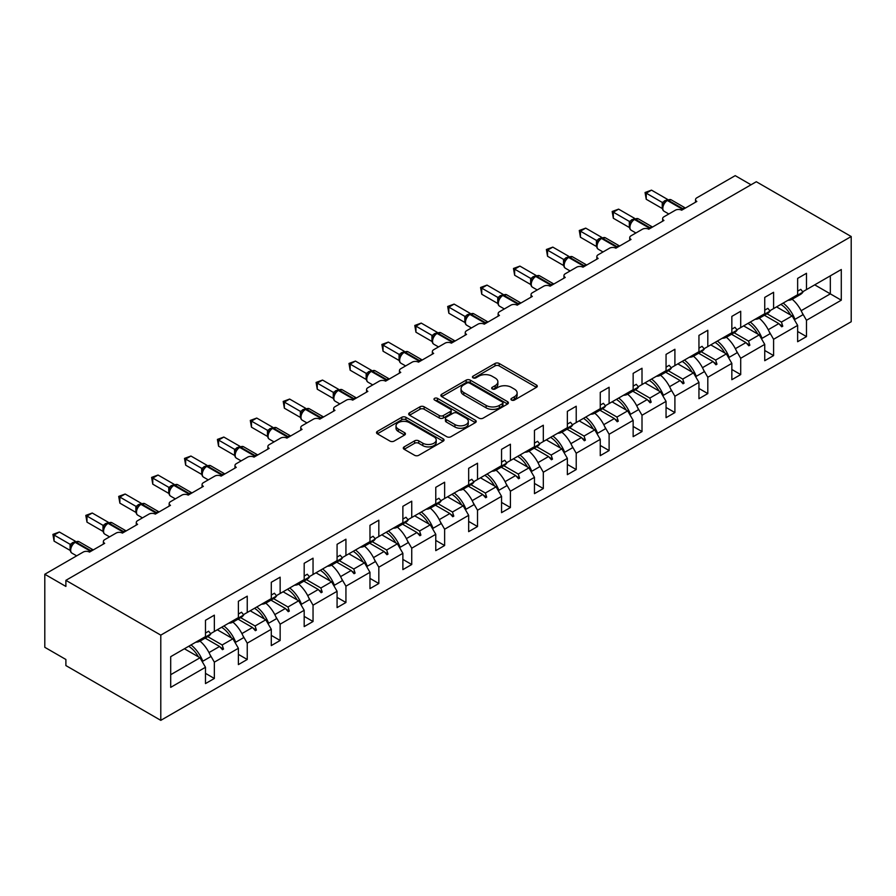 <?xml version="1.0" encoding="UTF-8"?>
<svg xmlns="http://www.w3.org/2000/svg" width="896" height="896" viewBox="0 0 896 896"><rect width="100%" height="100%" fill="white"/><g stroke="black" fill="none" stroke-linecap="round" stroke-linejoin="round"><path stroke-width="1.34" d="M511.538 400.064A2.05 1.187 0 0 0 514.427 400.064L536.424 387.363A2.923 1.691 0 0 0 537.286 386.176A2.923 1.691 0 0 0 536.424 384.978L499.162 363.462A2.923 1.691 0 0 0 495.029 363.462L473.032 376.163A2.05 1.187 0 0 0 472.438 377.003A2.05 1.187 0 0 0 473.032 377.832A2.05 1.187 0 0 0 475.933 377.832L478.778 376.197A9.363 5.41 0 0 1 492.027 376.197L495.13 377.989A9.363 5.41 0 0 1 497.874 381.808A9.363 5.41 0 0 1 495.13 385.638L492.285 387.274A2.05 1.187 0 0 0 491.68 388.114A2.05 1.187 0 0 0 492.285 388.954A2.05 1.187 0 0 0 495.186 388.954L498.03 387.307A9.363 5.41 0 0 1 511.28 387.307L514.382 389.099A9.363 5.41 0 0 1 517.126 392.93A9.363 5.41 0 0 1 514.382 396.749L511.538 398.395A2.05 1.187 0 0 0 510.933 399.224A2.05 1.187 0 0 0 511.538 400.064L511.538 398.395M404.152 446.88A2.923 1.691 0 0 0 403.301 448.078A2.923 1.691 0 0 0 404.152 449.277L414.613 455.302A2.923 1.691 0 0 0 418.746 455.302L443.173 441.202A2.923 1.691 0 0 0 444.035 440.014A2.923 1.691 0 0 0 443.173 438.816L405.922 417.301A2.923 1.691 0 0 0 401.778 417.301L377.35 431.402A2.923 1.691 0 0 0 376.499 432.6A2.923 1.691 0 0 0 377.35 433.798L389.973 441.09A2.923 1.691 0 0 0 394.117 441.09L404.566 435.053A2.923 1.691 0 0 0 405.429 433.854A2.923 1.691 0 0 0 404.566 432.656L398.306 429.05A7.829 4.525 0 0 1 396.021 425.846A7.829 4.525 0 0 1 400.848 421.669A7.829 4.525 0 0 1 409.382 422.654L433.91 436.811A7.829 4.525 0 0 1 436.206 440.014A7.829 4.525 0 0 1 431.368 444.192A7.829 4.525 0 0 1 422.834 443.206L418.746 440.843A2.923 1.691 0 0 0 414.613 440.843L404.152 446.88L404.152 449.277M851.2 236.522L160.787 635.13L160.787 720.35L851.2 321.742L851.2 236.522L756.302 181.731L65.89 580.339L65.89 586.432L44.8 574.258L83.182 552.093A4.469 2.587 180 0 1 89.51 552.093L104.686 543.334A4.469 2.587 0 0 1 103.376 541.498A4.469 2.587 0 0 1 104.686 539.672L116.077 533.098A4.469 2.587 180 0 1 122.405 533.098L137.592 524.339A4.469 2.587 0 0 1 136.282 522.514A4.469 2.587 0 0 1 137.592 520.688L148.971 514.114A4.469 2.587 180 0 1 155.299 514.114L170.486 505.344A4.469 2.587 0 0 1 169.176 503.518A4.469 2.587 0 0 1 170.486 501.693L181.866 495.118A4.469 2.587 180 0 1 188.194 495.118L203.381 486.349A4.469 2.587 0 0 1 202.07 484.523A4.469 2.587 0 0 1 203.381 482.698L214.771 476.123A4.469 2.587 180 0 1 221.099 476.123L236.275 467.354A4.469 2.587 0 0 1 234.965 465.528A4.469 2.587 0 0 1 236.275 463.702L247.666 457.128A4.469 2.587 180 0 1 253.994 457.128L269.17 448.37A4.469 2.587 0 0 1 267.859 446.544A4.469 2.587 0 0 1 269.17 444.707L280.56 438.133A4.469 2.587 180 0 1 286.888 438.133L302.075 429.374A4.469 2.587 0 0 1 300.765 427.549A4.469 2.587 0 0 1 302.075 425.723L313.454 419.149A4.469 2.587 180 0 1 319.782 419.149L334.97 410.379A4.469 2.587 0 0 1 333.659 408.554A4.469 2.587 0 0 1 334.97 406.728L346.36 400.154A4.469 2.587 180 0 1 352.688 400.154L367.864 391.384A4.469 2.587 0 0 1 366.554 389.558A4.469 2.587 0 0 1 367.864 387.733L379.254 381.158A4.469 2.587 180 0 1 385.582 381.158L400.758 372.389A4.469 2.587 0 0 1 399.448 370.563A4.469 2.587 0 0 1 400.758 368.738L412.149 362.163A4.469 2.587 180 0 1 418.477 362.163L433.664 353.405A4.469 2.587 0 0 1 432.354 351.579A4.469 2.587 0 0 1 433.664 349.742L445.043 343.168A4.469 2.587 180 0 1 451.371 343.168L466.558 334.41A4.469 2.587 0 0 1 465.248 332.584A4.469 2.587 0 0 1 466.558 330.758L477.949 324.184A4.469 2.587 180 0 1 484.266 324.184L499.453 315.414A4.469 2.587 0 0 1 498.142 313.589A4.469 2.587 0 0 1 499.453 311.763L510.843 305.189A4.469 2.587 180 0 1 517.171 305.189L532.347 296.419A4.469 2.587 0 0 1 531.037 294.594A4.469 2.587 0 0 1 532.347 292.768L543.738 286.194A4.469 2.587 180 0 1 550.066 286.194L565.253 277.424A4.469 2.587 0 0 1 563.942 275.598A4.469 2.587 0 0 1 565.253 273.773L576.632 267.198A4.469 2.587 180 0 1 582.96 267.198L598.147 258.44A4.469 2.587 0 0 1 596.837 256.614A4.469 2.587 0 0 1 598.147 254.778L609.538 248.203A4.469 2.587 180 0 1 615.854 248.203L631.042 239.445A4.469 2.587 0 0 1 629.731 237.619A4.469 2.587 0 0 1 631.042 235.794L642.432 229.219A4.469 2.587 180 0 1 648.76 229.219L663.936 220.45A4.469 2.587 0 0 1 662.626 218.624A4.469 2.587 0 0 1 663.936 216.798L675.326 210.224A4.469 2.587 180 0 1 681.654 210.224L696.842 201.454A4.469 2.587 0 0 1 695.531 199.629A4.469 2.587 0 0 1 696.842 197.803L735.213 175.65L751.027 184.778M160.787 635.13L65.89 580.339M478.979 418.141A2.923 1.691 0 0 0 483.123 418.141L507.55 404.04A2.923 1.691 0 0 0 508.402 402.842A2.923 1.691 0 0 0 507.55 401.643L470.288 380.139A2.923 1.691 0 0 0 466.155 380.139L441.728 394.24A2.923 1.691 0 0 0 440.866 395.438A2.923 1.691 0 0 0 441.728 396.626L478.979 418.141M435.4 400.512A2.05 1.187 0 0 1 437.483 400.792L437.483 398.362L475.362 420.235A2.923 1.691 0 0 1 476.224 421.422A2.923 1.691 0 0 1 475.362 422.621L450.934 436.722A2.923 1.691 0 0 1 446.802 436.722L409.539 415.218L409.539 412.821A2.923 1.691 0 0 0 408.677 414.019A2.923 1.691 0 0 0 409.539 415.218M409.539 412.821L419.989 406.784A2.923 1.691 0 0 1 424.133 406.784L439.242 415.509A2.923 1.691 0 0 0 443.386 415.509L450.318 411.51A2.923 1.691 0 0 0 451.17 410.312A2.923 1.691 0 0 0 450.318 409.114L434.582 400.03A2.05 1.187 0 0 1 433.989 399.202A2.05 1.187 0 0 1 435.254 398.104A2.05 1.187 0 0 1 437.483 398.362M170.699 674.699L200.01 657.776L205.486 667.274L170.699 687.355L170.699 656.678L205.486 636.586L205.486 620.278L214.346 615.16L214.346 631.478L210.582 633.651M205.486 673.355L214.346 678.474L214.346 662.155L238.392 648.278L232.904 638.781L217.302 629.776M209.989 654.606L214.346 662.155M214.346 631.478L238.392 617.602L238.392 601.283L247.24 596.165L247.24 612.483L243.477 614.656M238.392 654.371L247.24 659.478L247.24 643.16L271.286 629.283L265.798 619.786L250.197 610.781M242.883 635.622L247.24 643.16M247.24 612.483L271.286 598.606L271.286 582.288L280.146 577.181L280.146 593.488L276.382 595.661M271.286 635.376L280.146 640.483L280.146 624.176L304.181 610.288L298.693 600.79L283.091 591.786M275.789 616.627L280.146 624.176M280.146 593.488L304.181 579.611L304.181 563.293L313.04 558.186L313.04 574.493L309.277 576.666M304.181 616.381L313.04 621.499L313.04 605.181L337.075 591.304L331.598 581.806L315.986 572.79M308.683 597.632L313.04 605.181M313.04 574.493L337.075 560.616L337.075 544.309L345.934 539.19L345.934 555.509L342.171 557.682M337.075 597.386L345.934 602.504L345.934 586.186L369.97 572.309L364.493 562.811L348.891 553.795M341.578 578.637L345.934 586.186M345.934 555.509L369.97 541.621L369.97 525.314L378.829 520.195L378.829 536.514L375.066 538.686M369.97 578.39L378.829 583.509L378.829 567.19L402.875 553.314L397.387 543.816L381.786 534.811M374.472 559.642L378.829 567.19M378.829 536.514L402.875 522.637L402.875 506.318L411.734 501.2L411.734 517.518L407.96 519.691M402.875 559.406L411.734 564.514L411.734 548.195L435.77 534.318L430.282 524.821L414.68 515.816M407.366 540.658L411.734 548.195M411.734 517.518L435.77 503.642L435.77 487.323L444.629 482.216L444.629 498.523L440.866 500.696M435.77 540.411L444.629 545.518L444.629 529.211L468.664 515.323L463.187 505.826L447.574 496.821M440.272 521.662L444.629 529.211M444.629 498.523L468.664 484.646L468.664 468.328L477.523 463.221L477.523 479.528L473.76 481.701M468.664 521.416L477.523 526.534L477.523 510.216L501.558 496.339L496.082 486.842L480.48 477.826M473.166 502.667L477.523 510.216M477.523 479.528L501.558 465.651L501.558 449.344L510.418 444.226L510.418 460.544L506.654 462.717M501.558 502.421L510.418 507.539L510.418 491.221L534.464 477.344L528.976 467.846L513.374 458.83M506.061 483.672L510.418 491.221M510.418 460.544L534.464 446.656L534.464 430.349L543.312 425.23L543.312 441.549L539.549 443.722M534.464 483.426L543.312 488.544L543.312 472.226L567.358 458.349L561.87 448.851L546.269 439.846M538.955 464.677L543.312 472.226M543.312 441.549L567.358 427.672L567.358 411.354L576.218 406.235L576.218 422.554L572.454 424.726M567.358 464.442L576.218 469.549L576.218 453.23L600.253 439.354L594.776 429.856L579.163 420.851M571.861 445.693L576.218 453.23M576.218 422.554L600.253 408.677L600.253 392.358L609.112 387.251L609.112 403.558L605.349 405.731M600.253 445.446L609.112 450.554L609.112 434.246L633.147 420.358L627.67 410.872L612.069 401.856M604.755 426.698L609.112 434.246M609.112 403.558L633.147 389.682L633.147 373.363L642.006 368.256L642.006 384.563L638.243 386.736M633.147 426.451L642.006 431.57L642.006 415.251L666.053 401.374L660.565 391.877L644.963 382.861M637.65 407.702L642.006 415.251M642.006 384.563L666.053 370.686L666.053 354.379L674.901 349.261L674.901 365.579L671.138 367.752M666.053 407.456L674.901 412.574L674.901 396.256L698.947 382.379L693.459 372.882L677.858 363.866M670.544 388.707L674.901 396.256M674.901 365.579L698.947 351.691L698.947 335.384L707.806 330.266L707.806 346.584L704.043 348.757M698.947 388.461L707.806 393.579L707.806 377.261L731.842 363.384L726.365 353.886L710.752 344.882M703.45 369.712L707.806 377.261M707.806 346.584L731.842 332.707L731.842 316.389L740.701 311.27L740.701 327.589L736.938 329.762M731.842 369.477L740.701 374.584L740.701 358.266L764.736 344.389L759.259 334.891L743.646 325.886M736.344 350.728L740.701 358.266M740.701 327.589L764.736 313.712L764.736 297.394L773.595 292.286L773.595 308.594L769.832 310.766M764.736 350.482L773.595 355.589L773.595 339.282L797.642 325.394L797.642 341.712L806.49 336.605L806.49 320.286L841.288 300.194L830.323 293.866L830.323 275.845L841.288 269.517L841.288 300.194M769.238 331.733L773.595 339.282M773.595 308.594L797.642 294.717L797.642 278.398L806.49 273.291L806.49 289.598L802.726 291.771M797.642 331.486L806.49 336.605M802.133 312.738L806.49 320.286M44.8 574.258L44.8 647.304L65.89 659.478L65.89 665.571L160.787 720.35M200.01 657.776L184.397 648.76M214.346 678.474L205.486 683.581L205.486 667.274M247.24 659.478L238.392 664.597L238.392 648.278M280.146 640.483L271.286 645.602L271.286 629.283M313.04 621.499L304.181 626.606L304.181 610.288M345.934 602.504L337.075 607.611L337.075 591.304M378.829 583.509L369.97 588.616L369.97 572.309M411.734 564.514L402.875 569.632L402.875 553.314M444.629 545.518L435.77 550.637L435.77 534.318M477.523 526.534L468.664 531.642L468.664 515.323M510.418 507.539L501.558 512.646L501.558 496.339M543.312 488.544L534.464 493.651L534.464 477.344M576.218 469.549L567.358 474.667L567.358 458.349M609.112 450.554L600.253 455.672L600.253 439.354M642.006 431.57L633.147 436.677L633.147 420.358M674.901 412.574L666.053 417.682L666.053 401.374M707.806 393.579L698.947 398.686L698.947 382.379M740.701 374.584L731.842 379.702L731.842 363.384M773.595 355.589L764.736 360.707L764.736 344.389M806.49 289.598L841.288 269.517M222.174 626.954L223.518 626.181M207.76 636.653L222.174 644.974L232.904 638.781M209.003 652.579L219.587 646.464L222.466 649.678L223.518 649.074L222.174 644.974M205.173 638.142L219.587 646.464M255.08 607.958L256.413 607.186M240.654 617.658L255.08 625.979L265.798 619.786M241.898 633.584L252.482 627.48L255.36 630.683L256.413 630.078L255.08 625.979M238.067 619.158L252.482 627.48M287.974 588.974L289.318 588.19M273.56 598.662L287.974 606.984L298.693 600.79M274.792 614.6L285.387 608.485L288.254 611.688L289.318 611.083L287.974 606.984M270.962 600.163L285.387 608.485M320.869 569.979L322.213 569.206M306.454 579.667L320.869 588L331.598 581.806M307.698 595.605L318.282 589.49L321.16 592.704L322.213 592.088L320.869 588M303.867 581.168L318.282 589.49M353.763 550.984L355.107 550.211M339.349 560.683L353.763 569.005L364.493 562.811M340.592 576.61L351.176 570.494L354.054 573.709L355.107 573.093L353.763 569.005M336.762 562.173L351.176 570.494M386.669 531.989L388.002 531.216M372.243 541.688L386.669 550.01L397.387 543.816M373.486 557.614L384.07 551.499L386.949 554.714L388.002 554.109L386.669 550.01M369.656 543.178L384.07 551.499M419.563 512.994L420.907 512.221M405.149 522.693L419.563 531.014L430.282 524.821M406.381 538.619L416.976 532.515L419.843 535.718L420.907 535.114L419.563 531.014M402.55 524.194L416.976 532.515M452.458 494.01L453.802 493.226M438.043 503.698L452.458 512.019L463.187 505.826M439.286 519.635L449.87 513.52L452.749 516.723L453.802 516.118L452.458 512.019M435.456 505.198L449.87 513.52M485.352 475.014L486.696 474.242M470.938 484.702L485.352 493.035L496.082 486.842M472.181 500.64L482.765 494.525L485.643 497.739L486.696 497.123L485.352 493.035M468.35 486.203L482.765 494.525M518.246 456.019L519.59 455.246M503.832 465.718L518.258 474.04L528.976 467.846M505.075 481.645L515.659 475.53L518.538 478.744L519.59 478.128L518.258 474.04M501.245 467.208L515.659 475.53M551.152 437.024L552.485 436.251M536.738 446.723L551.152 455.045L561.87 448.851M537.97 462.65L548.565 456.534L551.432 459.749L552.485 459.144L551.152 455.045M534.139 448.213L548.565 456.534M584.046 418.029L585.39 417.256M569.632 427.728L584.046 436.05L594.776 429.856M570.875 443.654L581.459 437.55L584.338 440.754L585.39 440.149L584.046 436.05M567.045 429.229L581.459 437.55M616.941 399.045L618.285 398.261M602.526 408.733L616.941 417.054L627.67 410.872M603.77 424.67L614.354 418.555L617.232 421.758L618.285 421.154L616.941 417.054M599.939 410.234L614.354 418.555M649.835 380.05L651.179 379.277M635.421 389.738L649.835 398.07L660.565 391.877M636.664 405.675L647.248 399.56L650.126 402.774L651.179 402.158L649.835 398.07M632.834 391.238L647.248 399.56M682.741 361.054L684.074 360.282M668.326 370.754L682.741 379.075L693.459 372.882M669.558 386.68L680.142 380.565L683.021 383.779L684.074 383.163L682.741 379.075M665.728 372.243L680.142 380.565M715.635 342.059L716.979 341.286M701.221 351.758L715.635 360.08L726.365 353.886M702.464 367.685L713.048 361.57L715.926 364.784L716.979 364.179L715.635 360.08M698.634 353.248L713.048 361.57M748.53 323.064L749.874 322.291M734.115 332.763L748.53 341.085L759.259 334.891M735.358 348.69L745.942 342.586L748.821 345.789L749.874 345.184L748.53 341.085M731.528 334.264L745.942 342.586M781.424 304.08L782.768 303.296M767.01 313.768L781.424 322.09L792.154 315.907L776.552 306.891M768.253 329.706L778.837 323.59L781.715 326.794L782.768 326.189L781.424 322.09M764.422 315.269L778.837 323.59M792.154 315.907L797.642 325.394M801.147 310.71L830.323 293.866L814.722 284.861M779.453 324.274L782.768 326.189M746.558 343.269L749.874 345.184M713.664 362.264L716.979 364.179M680.758 381.259L684.074 383.163M647.864 400.243L651.179 402.158M614.97 419.238L618.285 421.154M582.075 438.234L585.39 440.149M549.17 457.229L552.485 459.144M516.275 476.224L519.59 478.128M483.381 495.208L486.696 497.123M450.486 514.203L453.802 516.118M417.592 533.198L420.907 535.114M384.686 552.194L388.002 554.109M351.792 571.189L355.107 573.093M318.898 590.173L322.213 592.088M286.003 609.168L289.318 611.083M253.098 628.163L256.413 630.078M220.203 647.158L223.518 649.074M512.355 400.355L514.382 399.179A9.363 5.41 0 0 0 517.126 395.36L517.126 392.93M497.874 381.808L497.874 384.25A9.363 5.41 0 0 1 495.13 388.069L493.102 389.245M536.39 387.386L499.162 365.904A2.923 1.691 0 0 0 495.029 365.904L473.85 378.123M507.55 401.643L507.55 404.04L470.288 382.57A2.923 1.691 0 0 0 466.155 382.57L441.762 396.648M502.376 403.682A2.05 1.187 0 0 0 502.97 402.842A2.05 1.187 0 0 0 502.376 402.013L469.672 383.13A2.05 1.187 0 0 0 466.771 383.13L463.77 384.854A9.363 5.41 0 0 0 461.026 388.685A9.363 5.41 0 0 0 463.77 392.504L486.125 405.418A9.363 5.41 0 0 0 499.374 405.418L502.376 403.682L502.376 406.112A2.05 1.187 0 0 0 502.97 405.283L502.97 402.842M461.026 388.685L461.026 391.115A9.363 5.41 0 0 0 463.77 394.946L463.77 392.504M502.376 406.112L499.374 407.848A9.363 5.41 0 0 1 486.125 407.848L463.77 394.946M409.573 415.24L419.989 409.226L419.989 406.784M451.17 410.312L451.17 412.742A2.923 1.691 0 0 1 450.318 413.941L443.386 417.95A2.923 1.691 0 0 1 439.242 417.95L424.133 409.226A2.923 1.691 0 0 0 419.989 409.226M437.483 400.792L475.328 422.643M454.922 424.558A7.829 4.525 0 0 0 463.456 425.544A7.829 4.525 0 0 0 468.294 421.366A7.829 4.525 0 0 0 465.998 418.174L457.352 413.179A2.923 1.691 0 0 0 453.219 413.179L446.275 417.189A2.923 1.691 0 0 0 445.424 418.376A2.923 1.691 0 0 0 446.275 419.574L454.922 424.558L454.922 427A7.829 4.525 0 0 0 463.456 427.974A7.829 4.525 0 0 0 468.294 423.797L468.294 421.366M445.424 418.376L445.424 420.818A2.923 1.691 0 0 0 446.275 422.005L446.275 419.574M454.922 427L446.275 422.005M436.206 440.014L436.206 442.445A7.829 4.525 0 0 1 431.368 446.622A7.829 4.525 0 0 1 422.834 445.637L418.746 443.285A2.923 1.691 0 0 0 414.613 443.285L404.197 449.299M396.021 425.846L396.021 428.288A7.829 4.525 0 0 0 398.306 431.48L398.306 429.05M404.566 432.656L404.566 435.053L398.306 431.48M443.139 441.224L405.922 419.742A2.923 1.691 0 0 0 401.778 419.742L377.395 433.821M646.229 199.27L645.064 192.506L646.229 193.178L651.493 190.131L667.598 199.427L662.323 202.474L646.229 193.178L646.229 199.27L662.234 208.499L662.234 202.418M667.05 200.29A1.49 0.862 -120 0 1 667.251 200.077L671.205 199.83A6.406 3.707 120 0 0 668.002 200.144A1.49 0.862 -120 0 0 667.251 200.077L666.624 200.435A1.49 0.862 60 0 0 666.422 200.648L663.029 204.77A3.282 2.374 18 0 0 662.211 202.462M664.07 203.605L662.323 202.474M645.064 192.506L651.493 190.131M787.965 300.306A23.856 13.776 -120 0 0 792.277 299.186L800.285 294.56A23.856 13.776 -120 0 0 802.973 292.074L800.778 289.352L797.642 291.155M792.277 299.186A23.856 13.776 -120 0 0 794.954 296.699L802.973 292.074M783.16 303.072A23.856 13.776 60 0 1 794.954 319.346L794.181 319.413M792.165 299.242A23.856 13.776 60 0 1 802.973 314.72L794.954 319.346M780.864 304.405A20.283 11.704 60 0 1 790.608 315.011M750.266 322.067A23.856 13.776 60 0 1 762.059 338.341L761.286 338.408M759.27 318.237A23.856 13.776 60 0 1 770.067 333.715L762.059 338.341M747.97 323.4A20.283 11.704 60 0 1 757.714 334.006M717.371 341.062A23.856 13.776 60 0 1 729.165 357.336L728.392 357.403M726.376 337.232A23.856 13.776 60 0 1 737.173 352.699L729.165 357.336M715.064 342.384A20.283 11.704 60 0 1 724.808 352.99M613.334 218.254L612.17 211.501L613.334 212.173L618.598 209.126L634.704 218.422L629.429 221.469L613.334 212.173L613.334 218.254L629.328 227.494L629.317 221.446A3.282 2.374 18 0 1 630.123 223.776L631.176 222.6L629.429 221.469M634.155 219.274A1.49 0.862 -120 0 1 634.357 219.072L638.31 218.826A6.406 3.707 120 0 0 635.107 219.139A1.49 0.862 -120 0 0 634.357 219.072L633.718 219.43A1.49 0.862 60 0 0 633.517 219.643L631.176 222.6M612.17 211.501L618.598 209.126M755.059 319.301A23.856 13.776 -120 0 0 759.371 318.181L767.39 313.555A23.856 13.776 -120 0 0 770.067 311.069L767.883 308.336L764.736 310.15M759.371 318.181A23.856 13.776 -120 0 0 762.059 315.694L770.067 311.069M580.429 237.25L579.275 230.496L580.429 231.168L585.704 228.122L601.798 237.418L596.523 240.464L580.429 231.168L580.429 237.25L596.434 246.49L596.434 240.408M601.261 238.269A1.49 0.862 -120 0 1 601.462 238.056L605.416 237.821A6.406 3.707 120 0 0 602.202 238.134A1.49 0.862 -120 0 0 601.462 238.056L600.824 238.426A1.49 0.862 60 0 0 600.622 238.638L597.24 242.749A3.282 2.374 18 0 0 596.422 240.442M598.282 241.595L596.523 240.464M579.275 230.496L585.704 228.122M722.165 338.285A23.856 13.776 -120 0 0 726.477 337.176L734.496 332.55A23.856 13.776 -120 0 0 737.173 330.064L734.978 327.331L731.842 329.146M726.477 337.176A23.856 13.776 -120 0 0 729.165 334.69L737.173 330.064M684.477 360.046A23.856 13.776 60 0 1 696.259 376.32L695.486 376.398M693.482 356.227A23.856 13.776 60 0 1 704.278 371.694L696.259 376.32M682.17 361.379A20.283 11.704 60 0 1 691.914 371.986M651.571 379.042A23.856 13.776 60 0 1 663.365 395.315L662.592 395.382M660.576 375.222A23.856 13.776 60 0 1 671.384 390.69L663.365 395.315M649.275 380.374A20.283 11.704 60 0 1 659.019 390.981M547.534 256.245L546.381 249.491L547.534 250.152L552.81 247.117L568.904 256.402L563.629 259.448L547.534 250.152L547.534 256.245L563.539 265.485L563.539 259.392M568.355 257.264A1.49 0.862 -120 0 1 568.557 257.051L572.51 256.805A6.406 3.707 120 0 0 569.307 257.13A1.49 0.862 -120 0 0 568.557 257.051L567.93 257.421A1.49 0.862 60 0 0 567.728 257.634L564.346 261.744C563.282 265.037 563.651 267.221 565.466 268.285L570.114 270.962M565.387 260.579L563.629 259.448M546.381 249.491L552.81 247.117M689.27 357.28A23.856 13.776 -120 0 0 693.582 356.16L701.59 351.534A23.856 13.776 -120 0 0 704.278 349.048L702.083 346.326L698.947 348.141M693.582 356.16A23.856 13.776 -120 0 0 696.259 353.674L704.278 349.048M514.64 275.24L513.475 268.475L514.64 269.147L519.915 266.101L536.01 275.397L530.734 278.443L514.64 269.147L514.64 275.24L530.645 284.48L530.645 278.387M535.461 276.259A1.49 0.862 -120 0 1 535.662 276.046L539.616 275.8A6.406 3.707 120 0 0 536.413 276.125A1.49 0.862 -120 0 0 535.662 276.046L535.035 276.416A1.49 0.862 60 0 0 534.834 276.618L533.154 277.984M551.779 285.208A1.49 0.862 -120 0 0 551.174 284.637L536.413 276.125L535.774 276.483A1.49 0.862 60 0 0 535.035 276.416L531.44 280.739C530.376 284.032 530.757 286.205 532.571 287.269L537.219 289.957M532.493 279.574L530.734 278.443M513.475 268.475L519.915 266.101M656.376 376.275A23.856 13.776 -120 0 0 660.688 375.155L668.696 370.53A23.856 13.776 -120 0 0 671.384 368.043L669.189 365.322L666.053 367.136M660.688 375.155A23.856 13.776 -120 0 0 663.365 372.669L671.384 368.043M618.677 398.037A23.856 13.776 60 0 1 630.47 414.31L629.698 414.378M627.682 394.206A23.856 13.776 60 0 1 638.478 409.685L630.47 414.31M616.381 399.37A20.283 11.704 60 0 1 626.125 409.976M481.746 294.235L480.581 287.47L481.746 288.142L487.01 285.096L503.115 294.392L497.84 297.438L481.746 288.142L481.746 294.235L497.739 303.464L497.739 297.382M502.566 295.254A1.49 0.862 -120 0 1 502.768 295.042L506.722 294.795A6.406 3.707 120 0 0 503.518 295.109A1.49 0.862 -120 0 0 502.768 295.042L502.141 295.4A1.49 0.862 60 0 0 501.928 295.613L498.546 299.734C497.482 303.027 497.862 305.2 499.677 306.264L504.325 308.952M499.587 298.57L497.84 297.438M480.581 287.47L487.01 285.096M623.47 395.27A23.856 13.776 -120 0 0 627.794 394.15L635.802 389.525A23.856 13.776 -120 0 0 638.478 387.038L636.294 384.317L633.147 386.12M627.794 394.15A23.856 13.776 -120 0 0 630.47 391.664L638.478 387.038M585.782 417.032A23.856 13.776 60 0 1 597.576 433.306L596.803 433.373M594.787 413.202A23.856 13.776 60 0 1 605.584 428.68L597.576 433.306M583.475 418.365A20.283 11.704 60 0 1 593.219 428.971M448.84 313.219L447.686 306.466L448.84 307.138L454.115 304.091L470.221 313.387L464.946 316.434L448.84 307.138L448.84 313.219L464.845 322.459L464.834 316.411A3.282 2.374 18 0 1 465.64 318.741L466.693 317.565L464.946 316.434M469.672 314.238A1.49 0.862 -120 0 1 469.874 314.037L473.827 313.79A6.406 3.707 120 0 0 470.613 314.104A1.49 0.862 -120 0 0 469.874 314.037L469.235 314.395A1.49 0.862 60 0 0 469.034 314.608L466.693 317.565M447.686 306.466L454.115 304.091M590.576 414.266A23.856 13.776 -120 0 0 594.888 413.146L602.907 408.52A23.856 13.776 -120 0 0 605.584 406.034L603.389 403.301L600.253 405.115M594.888 413.146A23.856 13.776 -120 0 0 597.576 410.659L605.584 406.034M552.888 436.027A23.856 13.776 60 0 1 564.67 452.301L563.898 452.368M561.893 432.197A23.856 13.776 60 0 1 572.69 447.664L564.67 452.301M550.581 437.349A20.283 11.704 60 0 1 560.325 447.955M415.946 332.214L414.792 325.461L415.946 326.133L421.221 323.086L437.315 332.382L432.04 335.429L415.946 326.133L415.946 332.214L431.95 341.454L431.939 335.406A3.282 2.374 18 0 1 432.746 337.736L433.798 336.56L432.04 335.429M436.766 333.234A1.49 0.862 -120 0 1 436.979 333.021L440.922 332.786A6.406 3.707 120 0 0 437.718 333.099A1.49 0.862 -120 0 0 436.979 333.021L436.341 333.39A1.49 0.862 60 0 0 436.139 333.603L433.798 336.56M414.792 325.461L421.221 323.086M557.682 433.25A23.856 13.776 -120 0 0 561.994 432.141L570.013 427.515A23.856 13.776 -120 0 0 572.69 425.029L570.494 422.296L567.358 424.11M561.994 432.141A23.856 13.776 -120 0 0 564.67 429.654L572.69 425.029M519.994 455.011A23.856 13.776 60 0 1 531.776 471.285L531.003 471.363M528.987 451.192A23.856 13.776 60 0 1 539.795 466.659L531.776 471.285M517.686 456.344A20.283 11.704 60 0 1 527.43 466.95M383.051 351.21L381.886 344.456L383.051 345.117L388.326 342.082L404.421 351.366L399.146 354.413L383.051 345.117L383.051 351.21L399.056 360.45L399.056 354.357M403.872 352.229A1.49 0.862 -120 0 1 404.074 352.016L408.027 351.77A6.406 3.707 120 0 0 404.824 352.094A1.49 0.862 -120 0 0 404.074 352.016L403.446 352.386A1.49 0.862 60 0 0 403.245 352.598L399.851 356.709A3.282 2.374 18 0 0 399.034 354.402M400.904 355.544L399.146 354.413M381.886 344.456L388.326 342.082M524.787 452.245A23.856 13.776 -120 0 0 529.099 451.125L537.107 446.499A23.856 13.776 -120 0 0 539.795 444.013L537.6 441.291L534.464 443.106M529.099 451.125A23.856 13.776 -120 0 0 531.776 448.638L539.795 444.013M487.088 474.006A23.856 13.776 60 0 1 498.882 490.28L498.109 490.347M496.093 470.187A23.856 13.776 60 0 1 506.89 485.654L498.882 490.28M484.792 475.339A20.283 11.704 60 0 1 494.536 485.946M350.157 370.205L348.992 363.44L350.157 364.112L355.421 361.066L371.526 370.362L366.251 373.408L350.157 364.112L350.157 370.205L366.15 379.445L366.15 373.352M370.978 371.224A1.49 0.862 -120 0 1 371.179 371.011L375.133 370.765A6.406 3.707 120 0 0 371.93 371.09A1.49 0.862 -120 0 0 371.179 371.011L370.552 371.381A1.49 0.862 60 0 0 370.339 371.582L366.957 375.704A3.282 2.374 18 0 0 366.139 373.397M367.998 374.539L366.251 373.408M348.992 363.44L355.421 361.066M491.882 471.24A23.856 13.776 -120 0 0 496.205 470.12L504.213 465.494A23.856 13.776 -120 0 0 506.89 463.008L504.706 460.286L501.558 462.101M496.205 470.12A23.856 13.776 -120 0 0 498.882 467.634L506.89 463.008M454.194 493.002A23.856 13.776 60 0 1 465.987 509.275L465.214 509.342M463.198 489.171A23.856 13.776 60 0 1 473.995 504.65L465.987 509.275M451.886 494.334A20.283 11.704 60 0 1 461.63 504.941M317.251 389.2L316.098 382.435L317.251 383.107L322.526 380.061L338.632 389.357L333.357 392.403L317.251 383.107L317.251 389.2L333.256 398.429L333.256 392.347M338.083 390.219A1.49 0.862 -120 0 1 338.285 390.006L342.238 389.76A6.406 3.707 120 0 0 339.024 390.074A1.49 0.862 -120 0 0 338.285 390.006L337.646 390.365A1.49 0.862 60 0 0 337.445 390.578L334.062 394.699C332.998 397.992 333.379 400.165 335.194 401.229L339.842 403.917M335.104 393.534L333.357 392.403M316.098 382.435L322.526 380.061M458.987 490.235A23.856 13.776 -120 0 0 463.299 489.115L471.318 484.49A23.856 13.776 -120 0 0 473.995 482.003L471.811 479.282L468.664 481.085M463.299 489.115A23.856 13.776 -120 0 0 465.987 486.629L473.995 482.003M421.299 511.997A23.856 13.776 60 0 1 433.082 528.27L432.309 528.338M430.304 508.166A23.856 13.776 60 0 1 441.101 523.645L433.082 528.27M418.992 513.318A20.283 11.704 60 0 1 428.736 523.936M284.357 408.184L283.203 401.43L284.357 402.102L289.632 399.056L305.726 408.352L300.451 411.398L284.357 402.102L284.357 408.184L300.362 417.424L300.362 411.342M305.189 409.203A1.49 0.862 -120 0 1 305.39 409.002L309.333 408.755A6.406 3.707 120 0 0 306.13 409.069A1.49 0.862 -120 0 0 305.39 409.002L304.752 409.36A1.49 0.862 60 0 0 304.55 409.573L301.168 413.694C300.104 416.976 300.474 419.16 302.288 420.224L306.947 422.912M302.21 412.53L300.451 411.398M283.203 401.43L289.632 399.056M426.093 509.23A23.856 13.776 -120 0 0 430.405 508.11L438.424 503.485A23.856 13.776 -120 0 0 441.101 500.998L438.906 498.266L435.77 500.08M430.405 508.11A23.856 13.776 -120 0 0 433.082 505.624L441.101 500.998M388.405 530.992A23.856 13.776 60 0 1 400.187 547.266L399.414 547.333M397.398 527.162A23.856 13.776 60 0 1 408.206 542.629L400.187 547.266M386.098 532.314A20.283 11.704 60 0 1 395.842 542.92M251.462 427.179L250.298 420.426L251.462 421.098L256.738 418.051L272.832 427.347L267.557 430.394L251.462 421.098L251.462 427.179L267.467 436.419L267.456 430.371A3.282 2.374 18 0 1 268.262 432.701M272.283 428.198A1.49 0.862 -120 0 1 272.485 427.986L276.438 427.75A6.406 3.707 120 0 0 273.235 428.064A1.49 0.862 -120 0 0 272.485 427.986L271.858 428.355A1.49 0.862 60 0 0 271.656 428.568L268.262 432.678C267.21 435.971 267.579 438.155 269.394 439.219L274.042 441.896M269.315 431.525L267.557 430.394M250.298 420.426L256.738 418.051M393.198 528.214A23.856 13.776 -120 0 0 397.51 527.106L405.518 522.48A23.856 13.776 -120 0 0 408.206 519.994L406.011 517.261L402.875 519.075M397.51 527.106A23.856 13.776 -120 0 0 400.187 524.619L408.206 519.994M355.499 549.976A23.856 13.776 60 0 1 367.293 566.25L366.52 566.328M364.504 546.157A23.856 13.776 60 0 1 375.301 561.624L367.293 566.25M353.203 551.309A20.283 11.704 60 0 1 362.947 561.915M218.568 446.174L217.403 439.421L218.568 440.082L223.832 437.046L239.938 446.331L234.662 449.378L218.568 440.082L218.568 446.174L234.573 455.414L234.573 449.322M239.389 447.194A1.49 0.862 -120 0 1 239.59 446.981L243.544 446.734A6.406 3.707 120 0 0 240.341 447.059A1.49 0.862 -120 0 0 239.59 446.981L238.963 447.35A1.49 0.862 60 0 0 238.762 447.563L237.082 448.918M255.696 456.142A1.49 0.862 -120 0 0 255.102 455.582L240.341 447.059L239.702 447.418A1.49 0.862 60 0 0 238.963 447.35L235.368 451.674A3.282 2.374 18 0 0 234.55 449.366M236.41 450.509L234.662 449.378M217.403 439.421L223.832 437.046M360.304 547.21A23.856 13.776 -120 0 0 364.616 546.09L372.624 541.464A23.856 13.776 -120 0 0 375.301 538.978L373.117 536.256L369.97 538.07M364.616 546.09A23.856 13.776 -120 0 0 367.293 543.603L375.301 538.978M322.605 568.971A23.856 13.776 60 0 1 334.398 585.245L333.626 585.312M331.61 565.152A23.856 13.776 60 0 1 342.406 580.619L334.398 585.245M320.309 570.304A20.283 11.704 60 0 1 330.042 580.91M185.662 465.17L184.509 458.405L185.662 459.077L190.938 456.03L207.043 465.326L201.768 468.373L185.662 459.077L185.662 465.17L201.667 474.41L201.667 468.317M206.494 466.189A1.49 0.862 -120 0 1 206.696 465.976L210.65 465.73A6.406 3.707 120 0 0 207.435 466.054A1.49 0.862 -120 0 0 206.696 465.976L206.058 466.346A1.49 0.862 60 0 0 205.856 466.547L202.474 470.669C201.41 473.962 201.79 476.134 203.605 477.198L208.253 479.886M203.515 469.504L201.768 468.373M184.509 458.405L190.938 456.03M327.398 566.205A23.856 13.776 -120 0 0 331.71 565.085L339.73 560.459A23.856 13.776 -120 0 0 342.406 557.973L340.222 555.251L337.075 557.066M331.71 565.085A23.856 13.776 -120 0 0 334.398 562.598L342.406 557.973M289.71 587.966A23.856 13.776 60 0 1 301.504 604.24L300.731 604.307M298.715 584.136A23.856 13.776 60 0 1 309.512 599.614L301.504 604.24M287.403 589.299A20.283 11.704 60 0 1 297.147 599.906M152.768 484.165L151.614 477.4L152.768 478.072L158.043 475.026L174.138 484.322L168.862 487.368L152.768 478.072L152.768 484.165L168.773 493.394L168.773 487.312M173.6 485.184A1.49 0.862 -120 0 1 173.802 484.971L177.744 484.725A6.406 3.707 120 0 0 174.541 485.038A1.49 0.862 -120 0 0 173.802 484.971L173.163 485.33A1.49 0.862 60 0 0 172.962 485.542L169.579 489.664A3.282 2.374 18 0 0 168.762 487.357M170.621 488.499L168.862 487.368M151.614 477.4L158.043 475.026M294.504 585.2A23.856 13.776 -120 0 0 298.816 584.08L306.835 579.454A23.856 13.776 -120 0 0 309.512 576.968L307.317 574.235L304.181 576.05M298.816 584.08A23.856 13.776 -120 0 0 301.504 581.594L309.512 576.968M256.816 606.962A23.856 13.776 60 0 1 268.598 623.235L267.826 623.302M265.81 603.131A23.856 13.776 60 0 1 276.618 618.61L268.598 623.235M254.509 608.283A20.283 11.704 60 0 1 264.253 618.89M119.874 503.149L118.709 496.395L119.874 497.067L125.149 494.021L141.243 503.317L135.968 506.363L119.874 497.067L119.874 503.149L135.878 512.389L135.878 506.307M140.694 504.168A1.49 0.862 -120 0 1 140.896 503.966L144.85 503.72A6.406 3.707 120 0 0 141.646 504.034A1.49 0.862 -120 0 0 140.896 503.966L140.269 504.325A1.49 0.862 60 0 0 140.067 504.538L136.674 508.659A3.282 2.374 18 0 0 135.867 506.341M137.726 507.494L135.968 506.363M118.709 496.395L125.149 494.021M261.61 604.195A23.856 13.776 -120 0 0 265.922 603.075L273.93 598.45A23.856 13.776 -120 0 0 276.618 595.963L274.422 593.23L271.286 595.045M265.922 603.075A23.856 13.776 -120 0 0 268.598 600.589L276.618 595.963M223.91 625.957A23.856 13.776 60 0 1 235.704 642.23L234.931 642.298M232.915 622.126A23.856 13.776 60 0 1 243.723 637.594L235.704 642.23M221.614 627.278A20.283 11.704 60 0 1 231.358 637.885M86.979 522.144L85.814 515.39L86.979 516.062L92.243 513.016L108.349 522.312L103.074 525.358L86.979 516.062L86.979 522.144L102.984 531.384L102.984 525.302M107.8 523.163A1.49 0.862 -120 0 1 108.002 522.95L111.955 522.715A6.406 3.707 120 0 0 108.752 523.029A1.49 0.862 -120 0 0 108.002 522.95L107.374 523.32A1.49 0.862 60 0 0 107.173 523.533L103.779 527.643C102.715 530.936 103.096 533.12 104.91 534.184L109.558 536.861M104.821 526.49L103.074 525.358M85.814 515.39L92.243 513.016M228.715 623.179A23.856 13.776 -120 0 0 233.027 622.07L241.035 617.445A23.856 13.776 -120 0 0 243.723 614.958L241.528 612.226L238.392 614.04M233.027 622.07A23.856 13.776 -120 0 0 235.704 619.584L243.723 614.958M191.016 644.941A23.856 13.776 60 0 1 202.81 661.214L202.037 661.282M200.021 641.122A23.856 13.776 60 0 1 210.818 656.589L202.81 661.214M188.72 646.274A20.283 11.704 60 0 1 198.464 656.88M54.074 541.139L52.92 534.386L54.074 535.046L59.349 532.011L75.454 541.296L70.179 544.342L54.074 535.046L54.074 541.139L70.078 550.379L70.078 544.286M74.906 542.158A1.49 0.862 -120 0 1 75.107 541.946L79.061 541.699A6.406 3.707 120 0 0 75.846 542.024A1.49 0.862 -120 0 0 75.107 541.946L74.469 542.315A1.49 0.862 60 0 0 74.267 542.528L70.885 546.638C69.821 549.931 70.202 552.115 72.016 553.179L76.664 555.856M71.926 545.474L70.179 544.342M52.92 534.386L59.349 532.011M195.81 642.174A23.856 13.776 -120 0 0 200.122 641.054L208.141 636.429A23.856 13.776 -120 0 0 210.818 633.942L208.634 631.221L205.486 633.035M200.122 641.054A23.856 13.776 -120 0 0 202.81 638.568L210.818 633.942M514.382 399.179L514.382 396.749M492.285 388.954L492.285 387.274M495.13 388.069L495.13 385.638M473.032 377.832L473.032 376.163M495.029 365.904L495.029 363.462M499.162 365.904L499.162 363.462M536.424 387.363L536.424 384.978M441.728 396.626L441.728 394.24M466.155 382.57L466.155 380.139M470.288 382.57L470.288 380.139M486.125 407.848L486.125 405.418M499.374 407.848L499.374 405.418M424.133 409.226L424.133 406.784M439.242 417.95L439.242 415.509M443.386 417.95L443.386 415.509M450.318 413.941L450.318 411.51M475.362 422.621L475.362 420.235M414.613 443.285L414.613 440.843M418.746 443.285L418.746 440.843M422.834 445.637L422.834 443.206M377.35 433.798L377.35 431.402M401.778 419.742L401.778 417.301M405.922 419.742L405.922 417.301M443.173 441.202L443.173 438.816M683.368 209.238A1.49 0.862 -120 0 0 682.763 208.667A6.406 3.707 -60 0 1 685.317 208.107M680.949 209.888A6.406 3.707 -60 0 1 682.125 209.037L682.763 208.667L668.002 200.144L667.363 200.514A6.406 3.707 120 0 0 662.827 208.365A6.406 3.707 120 0 0 664.16 211.299L668.808 213.987M664.742 202.014L666.624 200.435A1.49 0.862 60 0 1 667.363 200.514L682.125 209.037A1.49 0.862 60 0 1 682.73 209.597M665.93 200.906A3.282 1.893 60 0 1 664.966 200.592M665.482 201.264A3.282 1.893 60 0 1 664.328 200.95M650.462 228.234A1.49 0.862 -120 0 0 649.869 227.662A6.406 3.707 -60 0 1 652.422 227.102M648.054 228.883A6.406 3.707 -60 0 1 649.23 228.032L649.869 227.662L635.107 219.139L634.469 219.509A6.406 3.707 120 0 0 629.933 227.36A6.406 3.707 120 0 0 631.266 230.294L635.914 232.982M631.837 221.01L633.718 219.43A1.49 0.862 60 0 1 634.469 219.509L649.23 228.032A1.49 0.862 60 0 1 649.835 228.592M633.035 219.89A3.282 1.893 60 0 1 632.072 219.576M632.587 220.259A3.282 1.893 60 0 1 631.434 219.946M617.568 247.218A1.49 0.862 -120 0 0 616.963 246.658A6.406 3.707 -60 0 1 619.528 246.098M615.16 247.878A6.406 3.707 -60 0 1 616.336 247.016L616.963 246.658L602.202 238.134L601.574 238.504A6.406 3.707 120 0 0 597.038 246.355A6.406 3.707 120 0 0 598.371 249.29L603.019 251.966M598.942 240.005L600.824 238.426A1.49 0.862 60 0 1 601.574 238.504L616.336 247.016A1.49 0.862 60 0 1 616.941 247.587M600.13 238.885A3.282 1.893 60 0 1 599.166 238.571M599.693 239.254A3.282 1.893 60 0 1 598.539 238.941M584.674 266.213A1.49 0.862 -120 0 0 584.069 265.653A6.406 3.707 -60 0 1 586.622 265.082M582.266 266.874A6.406 3.707 -60 0 1 583.442 266.011L584.069 265.653L569.307 257.13L568.68 257.488A6.406 3.707 120 0 0 564.144 265.339A6.406 3.707 120 0 0 565.466 268.285M566.048 258.989L567.93 257.421A1.49 0.862 60 0 1 568.68 257.488L583.442 266.011A1.49 0.862 60 0 1 584.035 266.582M567.235 257.88A3.282 1.893 60 0 1 566.272 257.566M566.798 258.238A3.282 1.893 60 0 1 565.645 257.936M564.334 261.766A3.282 2.374 18 0 0 563.528 259.437M549.36 285.869A6.406 3.707 -60 0 1 550.536 285.006L551.174 284.637A6.406 3.707 -60 0 1 553.728 284.077M551.141 285.578A1.49 0.862 60 0 0 550.536 285.006L535.774 276.483A6.406 3.707 120 0 0 531.25 284.334A6.406 3.707 120 0 0 532.571 287.269M534.341 276.875A3.282 1.893 60 0 1 533.378 276.562M533.893 277.234A3.282 1.893 60 0 1 532.739 276.92M531.44 280.762A3.282 2.374 18 0 0 530.622 278.432M518.874 304.203A1.49 0.862 -120 0 0 518.28 303.632A6.406 3.707 -60 0 1 520.834 303.072M516.466 304.853A6.406 3.707 -60 0 1 517.642 304.002L518.28 303.632L503.518 295.109L502.88 295.478A6.406 3.707 120 0 0 498.344 303.33A6.406 3.707 120 0 0 499.677 306.264M500.248 296.979L502.141 295.4A1.49 0.862 60 0 1 502.88 295.478L517.642 304.002A1.49 0.862 60 0 1 518.246 304.562M501.446 295.87A3.282 1.893 60 0 1 500.483 295.557M500.998 296.229A3.282 1.893 60 0 1 499.845 295.915M498.534 299.757A3.282 2.374 18 0 0 497.728 297.427M485.979 323.198A1.49 0.862 -120 0 0 485.374 322.627A6.406 3.707 -60 0 1 487.939 322.067M483.571 323.848A6.406 3.707 -60 0 1 484.747 322.997L485.374 322.627L470.613 314.104L469.986 314.474A6.406 3.707 120 0 0 465.45 322.325A6.406 3.707 120 0 0 466.782 325.259L471.43 327.947M467.354 315.974L469.235 314.395A1.49 0.862 60 0 1 469.986 314.474L484.747 322.997A1.49 0.862 60 0 1 485.352 323.557M468.541 314.854A3.282 1.893 60 0 1 467.578 314.541M468.104 315.224A3.282 1.893 60 0 1 466.95 314.91M453.085 342.182A1.49 0.862 -120 0 0 452.48 341.622A6.406 3.707 -60 0 1 455.045 341.051M450.677 342.843A6.406 3.707 -60 0 1 451.853 341.981L452.48 341.622L437.718 333.099L437.091 333.469A6.406 3.707 120 0 0 432.555 341.32A6.406 3.707 120 0 0 433.877 344.254L438.525 346.931M434.459 334.958L436.341 333.39A1.49 0.862 60 0 1 437.091 333.469L451.853 341.981A1.49 0.862 60 0 1 452.446 342.552M435.646 333.85A3.282 1.893 60 0 1 434.683 333.536M435.21 334.219A3.282 1.893 60 0 1 434.056 333.906M420.19 361.178A1.49 0.862 -120 0 0 419.586 360.618A6.406 3.707 -60 0 1 422.139 360.046M417.771 361.838A6.406 3.707 -60 0 1 418.947 360.976L419.586 360.618L404.824 352.094L404.186 352.453A6.406 3.707 120 0 0 399.661 360.304A6.406 3.707 120 0 0 400.982 363.25L405.63 365.926M401.565 353.954L403.446 352.386A1.49 0.862 60 0 1 404.186 352.453L418.947 360.976A1.49 0.862 60 0 1 419.552 361.547M402.752 352.845A3.282 1.893 60 0 1 401.789 352.531M402.304 353.203A3.282 1.893 60 0 1 401.15 352.901M387.285 380.173A1.49 0.862 -120 0 0 386.691 379.602A6.406 3.707 -60 0 1 389.245 379.042M384.877 380.834A6.406 3.707 -60 0 1 386.053 379.971L386.691 379.602L371.93 371.09L371.291 371.448A6.406 3.707 120 0 0 366.755 379.299A6.406 3.707 120 0 0 368.088 382.234L372.736 384.922M368.659 372.949L370.552 371.381A1.49 0.862 60 0 1 371.291 371.448L386.053 379.971A1.49 0.862 60 0 1 386.658 380.542M369.858 371.84A3.282 1.893 60 0 1 368.894 371.526M369.41 372.198A3.282 1.893 60 0 1 368.256 371.885M354.39 399.168A1.49 0.862 -120 0 0 353.786 398.597A6.406 3.707 -60 0 1 356.35 398.037M351.982 399.818A6.406 3.707 -60 0 1 353.158 398.966L353.786 398.597L339.024 390.074L338.397 390.443A6.406 3.707 120 0 0 333.861 398.294A6.406 3.707 120 0 0 335.194 401.229M335.765 391.944L337.646 390.365A1.49 0.862 60 0 1 338.397 390.443L353.158 398.966A1.49 0.862 60 0 1 353.763 399.526M336.952 390.835A3.282 1.893 60 0 1 336 390.522M336.515 391.194A3.282 1.893 60 0 1 335.362 390.88M334.051 394.722A3.282 2.374 18 0 0 333.245 392.392M321.496 418.163A1.49 0.862 -120 0 0 320.891 417.592A6.406 3.707 -60 0 1 323.456 417.032M319.088 418.813A6.406 3.707 -60 0 1 320.264 417.962L320.891 417.592L306.13 409.069L305.502 409.438A6.406 3.707 120 0 0 300.966 417.29A6.406 3.707 120 0 0 302.288 420.224M302.87 410.939L304.752 409.36A1.49 0.862 60 0 1 305.502 409.438L320.264 417.962A1.49 0.862 60 0 1 320.858 418.522M304.058 409.819A3.282 1.893 60 0 1 303.094 409.506M303.621 410.189A3.282 1.893 60 0 1 302.467 409.875M301.157 413.706A3.282 2.374 18 0 0 300.35 411.376M288.602 437.147A1.49 0.862 -120 0 0 287.997 436.587A6.406 3.707 -60 0 1 290.55 436.016M286.194 437.808A6.406 3.707 -60 0 1 287.358 436.946L287.997 436.587L273.235 428.064L272.597 428.434A6.406 3.707 120 0 0 268.072 436.285A6.406 3.707 120 0 0 269.394 439.219M269.976 429.934L271.858 428.355A1.49 0.862 60 0 1 272.597 428.434L287.358 436.946A1.49 0.862 60 0 1 287.963 437.517M271.163 428.814A3.282 1.893 60 0 1 270.2 428.501M270.715 429.184A3.282 1.893 60 0 1 269.573 428.87M253.288 456.803A6.406 3.707 -60 0 1 254.464 455.941L255.102 455.582A6.406 3.707 -60 0 1 257.656 455.011M255.069 456.512A1.49 0.862 60 0 0 254.464 455.941L239.702 447.418A6.406 3.707 120 0 0 235.166 455.269A6.406 3.707 120 0 0 236.499 458.214L241.147 460.891M238.269 447.81A3.282 1.893 60 0 1 237.306 447.496M237.821 448.168A3.282 1.893 60 0 1 236.667 447.866M222.802 475.138A1.49 0.862 -120 0 0 222.197 474.566A6.406 3.707 -60 0 1 224.762 474.006M220.394 475.798A6.406 3.707 -60 0 1 221.57 474.936L222.197 474.566L207.435 466.054L206.808 466.413A6.406 3.707 120 0 0 202.272 474.264A6.406 3.707 120 0 0 203.605 477.198M204.176 467.914L206.058 466.346A1.49 0.862 60 0 1 206.808 466.413L221.57 474.936A1.49 0.862 60 0 1 222.174 475.507M205.363 466.805A3.282 1.893 60 0 1 204.411 466.491M204.926 467.163A3.282 1.893 60 0 1 203.773 466.85M202.462 470.691A3.282 2.374 18 0 0 201.656 468.362M189.907 494.133A1.49 0.862 -120 0 0 189.302 493.562A6.406 3.707 -60 0 1 191.867 493.002M187.499 494.782A6.406 3.707 -60 0 1 188.675 493.931L189.302 493.562L174.541 485.038L173.914 485.408A6.406 3.707 120 0 0 169.378 493.259A6.406 3.707 120 0 0 170.699 496.194L175.358 498.882M171.282 486.909L173.163 485.33A1.49 0.862 60 0 1 173.914 485.408L188.675 493.931A1.49 0.862 60 0 1 189.269 494.491M172.469 485.8A3.282 1.893 60 0 1 171.506 485.486M172.032 486.158A3.282 1.893 60 0 1 170.878 485.845M157.013 513.128A1.49 0.862 -120 0 0 156.408 512.557A6.406 3.707 -60 0 1 158.962 511.997M154.605 513.778A6.406 3.707 -60 0 1 155.77 512.926L156.408 512.557L141.646 504.034L141.008 504.403A6.406 3.707 120 0 0 136.483 512.254A6.406 3.707 120 0 0 137.805 515.189L142.453 517.877M138.387 505.904L140.269 504.325A1.49 0.862 60 0 1 141.008 504.403L155.77 512.926A1.49 0.862 60 0 1 156.374 513.486M139.574 504.784A3.282 1.893 60 0 1 138.611 504.47M139.126 505.154A3.282 1.893 60 0 1 137.984 504.84M124.107 532.112A1.49 0.862 -120 0 0 123.514 531.552A6.406 3.707 -60 0 1 126.067 530.981M121.699 532.773A6.406 3.707 -60 0 1 122.875 531.91L123.514 531.552L108.752 523.029L108.114 523.398A6.406 3.707 120 0 0 103.578 531.25A6.406 3.707 120 0 0 104.91 534.184M105.493 524.899L107.374 523.32A1.49 0.862 60 0 1 108.114 523.398L122.875 531.91A1.49 0.862 60 0 1 123.48 532.482M106.68 523.779A3.282 1.893 60 0 1 105.717 523.466M106.232 524.149A3.282 1.893 60 0 1 105.078 523.835M103.768 527.666A3.282 2.374 18 0 0 102.962 525.336M91.213 551.107A1.49 0.862 -120 0 0 90.608 550.547A6.406 3.707 -60 0 1 93.173 549.976M88.805 551.768A6.406 3.707 -60 0 1 89.981 550.906L90.608 550.547L75.846 542.024L75.219 542.382A6.406 3.707 120 0 0 70.683 550.234A6.406 3.707 120 0 0 72.016 553.179M72.587 543.883L74.469 542.315A1.49 0.862 60 0 1 75.219 542.382L89.981 550.906A1.49 0.862 60 0 1 90.586 551.477M73.774 542.774A3.282 1.893 60 0 1 72.822 542.461M73.338 543.133A3.282 1.893 60 0 1 72.184 542.83M70.874 546.661A3.282 2.374 18 0 0 70.067 544.331M695.531 202.216L695.531 199.629M662.626 221.211L662.626 218.624M629.731 240.195L629.731 237.619M596.837 259.19L596.837 256.614M563.942 278.186L563.942 275.598M531.037 297.181L531.037 294.594M498.142 316.176L498.142 313.589M465.248 335.16L465.248 332.584M432.354 354.155L432.354 351.579M399.448 373.15L399.448 370.563M366.554 392.146L366.554 389.558M333.659 411.141L333.659 408.554M300.765 430.125L300.765 427.549M267.859 449.12L267.859 446.544M234.965 468.115L234.965 465.528M202.07 487.11L202.07 484.523M169.176 506.094L169.176 503.518M136.282 525.09L136.282 522.514M103.376 544.085L103.376 541.498M671.205 199.83L685.429 208.04M663.029 204.77C661.965 208.062 662.346 210.235 664.16 211.299M638.31 218.826L652.534 227.035M630.134 223.765C629.07 227.058 629.451 229.23 631.266 230.294M605.416 237.821L619.64 246.03M597.24 242.749C596.176 246.042 596.557 248.226 598.371 249.29M572.51 256.805L586.734 265.026M539.616 275.8L553.84 284.01M506.722 294.795L520.946 303.005M473.827 313.79L488.051 322M465.651 318.73C464.587 322.022 464.968 324.195 466.782 325.259M440.922 332.786L455.146 340.995M432.757 337.714C431.693 341.006 432.062 343.19 433.877 344.254M408.027 351.77L422.251 359.99M399.851 356.709C398.798 360.002 399.168 362.186 400.982 363.25M375.133 370.765L389.357 378.974M366.957 375.704C365.893 378.997 366.274 381.17 368.088 382.234M342.238 389.76L356.462 397.97M309.333 408.755L323.557 416.965M276.438 427.75L290.662 435.96M243.544 446.734L257.768 454.955M235.368 451.674C234.304 454.966 234.685 457.15 236.499 458.214M210.65 465.73L224.874 473.939M177.744 484.725L191.968 492.934M169.579 489.664C168.515 492.957 168.885 495.13 170.699 496.194M144.85 503.72L159.074 511.93M136.674 508.659C135.621 511.941 135.99 514.125 137.805 515.189M111.955 522.715L126.179 530.925M79.061 541.699L93.285 549.92"/></g></svg>
